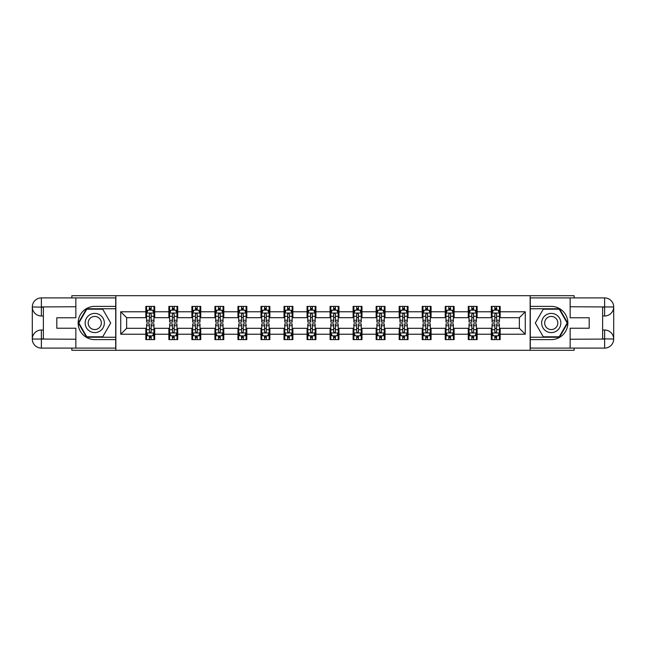 <?xml version="1.0" encoding="UTF-8"?>
<svg xmlns="http://www.w3.org/2000/svg" width="646" height="646" viewBox="0 0 646 646"><rect width="100%" height="100%" fill="white"/><g stroke="black" fill="none" stroke-linecap="round" stroke-linejoin="round"><path stroke-width="0.97" d="M71.867 348.097L71.867 350.31L574.133 350.31L574.133 348.097M574.133 297.903L574.133 295.69L530.14 295.69L530.14 350.31M530.14 295.69L71.867 295.69L71.867 297.903M115.86 350.31L115.86 295.69M500.165 311.776L500.165 306.39L491.307 306.39L491.307 311.776L477.136 311.776L477.136 306.39L468.277 306.39L468.277 311.776L454.106 311.776L454.106 306.39L445.247 306.39L445.247 311.776L431.068 311.776L431.068 306.39L422.209 306.39L422.209 311.776L408.038 311.776L408.038 306.39L399.18 306.39L399.18 311.776L385.008 311.776L385.008 306.39L376.15 306.39L376.15 311.776L361.978 311.776L361.978 306.39L353.12 306.39L353.12 311.776L338.948 311.776L338.948 306.39L330.09 306.39L330.09 311.776L315.91 311.776L315.91 306.39L307.052 306.39L307.052 311.776L292.88 311.776L292.88 306.39L284.022 306.39L284.022 311.776L269.85 311.776L269.85 306.39L260.992 306.39L260.992 311.776L246.82 311.776L246.82 306.39L237.962 306.39L237.962 311.776L223.791 311.776L223.791 306.39L214.932 306.39L214.932 311.776L200.753 311.776L200.753 306.39L191.894 306.39L191.894 311.776L177.723 311.776L177.723 306.39L168.864 306.39L168.864 311.776L154.693 311.776L154.693 306.39L145.834 306.39L145.834 311.776L120.737 311.776L120.737 334.224L126.64 328.313L145.834 328.313L145.834 339.61L154.693 339.61L154.693 328.313L168.864 328.313L168.864 339.61L177.723 339.61L177.723 328.313L191.894 328.313L191.894 339.61L200.753 339.61L200.753 328.313L214.932 328.313L214.932 339.61L223.791 339.61L223.791 328.313L237.962 328.313L237.962 339.61L246.82 339.61L246.82 328.313L260.992 328.313L260.992 339.61L269.85 339.61L269.85 328.313L284.022 328.313L284.022 339.61L292.88 339.61L292.88 328.313L307.052 328.313L307.052 339.61L315.91 339.61L315.91 328.313L330.09 328.313L330.09 339.61L338.948 339.61L338.948 328.313L353.12 328.313L353.12 339.61L361.978 339.61L361.978 328.313L376.15 328.313L376.15 339.61L385.008 339.61L385.008 328.313L399.18 328.313L399.18 339.61L408.038 339.61L408.038 328.313L422.209 328.313L422.209 339.61L431.068 339.61L431.068 328.313L445.247 328.313L445.247 339.61L454.106 339.61L454.106 328.313L468.277 328.313L468.277 339.61L477.136 339.61L477.136 328.313L491.307 328.313L491.307 339.61L500.165 339.61L500.165 328.313L519.36 328.313L519.36 317.687L500.165 317.687L500.165 311.776L525.263 311.776L525.263 334.224L500.165 334.224M491.307 334.224L477.136 334.224M468.277 334.224L454.106 334.224M445.247 334.224L431.068 334.224M422.209 334.224L408.038 334.224M399.18 334.224L385.008 334.224M376.15 334.224L361.978 334.224M353.12 334.224L338.948 334.224M330.09 334.224L315.91 334.224M307.052 334.224L292.88 334.224M284.022 334.224L269.85 334.224M260.992 334.224L246.82 334.224M237.962 334.224L223.791 334.224M214.932 334.224L200.753 334.224M191.894 334.224L177.723 334.224M168.864 334.224L154.693 334.224M145.834 334.224L120.737 334.224M491.307 311.776L491.307 317.687L477.136 317.687L477.136 311.776M468.277 311.776L468.277 317.687L454.106 317.687L454.106 311.776M445.247 311.776L445.247 317.687L431.068 317.687L431.068 311.776M422.209 311.776L422.209 317.687L408.038 317.687L408.038 311.776M399.18 311.776L399.18 317.687L385.008 317.687L385.008 311.776M376.15 311.776L376.15 317.687L361.978 317.687L361.978 311.776M353.12 311.776L353.12 317.687L338.948 317.687L338.948 311.776M330.09 311.776L330.09 317.687L315.91 317.687L315.91 311.776M307.052 311.776L307.052 317.687L292.88 317.687L292.88 311.776M284.022 311.776L284.022 317.687L269.85 317.687L269.85 311.776M260.992 311.776L260.992 317.687L246.82 317.687L246.82 311.776M237.962 311.776L237.962 317.687L223.791 317.687L223.791 311.776M214.932 311.776L214.932 317.687L200.753 317.687L200.753 311.776M191.894 311.776L191.894 317.687L177.723 317.687L177.723 311.776M168.864 311.776L168.864 317.687L154.693 317.687L154.693 311.776M145.834 311.776L145.834 317.687L126.64 317.687L120.737 311.776M126.64 317.687L126.64 328.313M525.263 334.224L519.36 328.313M519.36 317.687L525.263 311.776M145.834 310.08L146.569 310.08M149.379 310.08L151.148 310.08M153.958 310.08L154.693 310.08M145.834 317.541L146.569 317.541M149.379 317.541L151.148 317.541M153.958 317.541L154.693 317.541M145.834 328.459L146.569 328.459M149.379 328.459L151.148 328.459M153.958 328.459L154.693 328.459M145.834 335.92L146.569 335.92M149.379 335.92L151.148 335.92M153.958 335.92L154.693 335.92M168.864 328.459L169.607 328.459M172.409 328.459L174.178 328.459M176.988 328.459L177.723 328.459M168.864 335.92L169.607 335.92M172.409 335.92L174.178 335.92M176.988 335.92L177.723 335.92M168.864 310.08L169.607 310.08M172.409 310.08L174.178 310.08M176.988 310.08L177.723 310.08M168.864 317.541L169.607 317.541M172.409 317.541L174.178 317.541M176.988 317.541L177.723 317.541M191.894 328.459L192.637 328.459M195.439 328.459L197.216 328.459M200.018 328.459L200.753 328.459M191.894 335.92L192.637 335.92M195.439 335.92L197.216 335.92M200.018 335.92L200.753 335.92M191.894 310.08L192.637 310.08M195.439 310.08L197.216 310.08M200.018 310.08L200.753 310.08M191.894 317.541L192.637 317.541M195.439 317.541L197.216 317.541M200.018 317.541L200.753 317.541M214.932 328.459L215.667 328.459M218.469 328.459L220.246 328.459M223.048 328.459L223.791 328.459M214.932 335.92L215.667 335.92M218.469 335.92L220.246 335.92M223.048 335.92L223.791 335.92M214.932 310.08L215.667 310.08M218.469 310.08L220.246 310.08M223.048 310.08L223.791 310.08M214.932 317.541L215.667 317.541M218.469 317.541L220.246 317.541M223.048 317.541L223.791 317.541M237.962 328.459L238.697 328.459M241.507 328.459L243.276 328.459M246.078 328.459L246.82 328.459M237.962 335.92L238.697 335.92M241.507 335.92L243.276 335.92M246.078 335.92L246.82 335.92M237.962 310.08L238.697 310.08M241.507 310.08L243.276 310.08M246.078 310.08L246.82 310.08M237.962 317.541L238.697 317.541M241.507 317.541L243.276 317.541M246.078 317.541L246.82 317.541M260.992 328.459L261.727 328.459M264.537 328.459L266.305 328.459M269.116 328.459L269.85 328.459M260.992 335.92L261.727 335.92M264.537 335.92L266.305 335.92M269.116 335.92L269.85 335.92M260.992 310.08L261.727 310.08M264.537 310.08L266.305 310.08M269.116 310.08L269.85 310.08M260.992 317.541L261.727 317.541M264.537 317.541L266.305 317.541M269.116 317.541L269.85 317.541M284.022 328.459L284.765 328.459M287.567 328.459L289.335 328.459M292.145 328.459L292.88 328.459M284.022 335.92L284.765 335.92M287.567 335.92L289.335 335.92M292.145 335.92L292.88 335.92M284.022 310.08L284.765 310.08M287.567 310.08L289.335 310.08M292.145 310.08L292.88 310.08M284.022 317.541L284.765 317.541M287.567 317.541L289.335 317.541M292.145 317.541L292.88 317.541M307.052 328.459L307.795 328.459M310.597 328.459L312.373 328.459M315.175 328.459L315.91 328.459M307.052 335.92L307.795 335.92M310.597 335.92L312.373 335.92M315.175 335.92L315.91 335.92M307.052 310.08L307.795 310.08M310.597 310.08L312.373 310.08M315.175 310.08L315.91 310.08M307.052 317.541L307.795 317.541M310.597 317.541L312.373 317.541M315.175 317.541L315.91 317.541M330.09 328.459L330.825 328.459M333.627 328.459L335.403 328.459M338.205 328.459L338.948 328.459M330.09 335.92L330.825 335.92M333.627 335.92L335.403 335.92M338.205 335.92L338.948 335.92M330.09 310.08L330.825 310.08M333.627 310.08L335.403 310.08M338.205 310.08L338.948 310.08M330.09 317.541L330.825 317.541M333.627 317.541L335.403 317.541M338.205 317.541L338.948 317.541M353.12 328.459L353.855 328.459M356.665 328.459L358.433 328.459M361.235 328.459L361.978 328.459M353.12 335.92L353.855 335.92M356.665 335.92L358.433 335.92M361.235 335.92L361.978 335.92M353.12 310.08L353.855 310.08M356.665 310.08L358.433 310.08M361.235 310.08L361.978 310.08M353.12 317.541L353.855 317.541M356.665 317.541L358.433 317.541M361.235 317.541L361.978 317.541M376.15 328.459L376.884 328.459M379.695 328.459L381.463 328.459M384.273 328.459L385.008 328.459M376.15 335.92L376.884 335.92M379.695 335.92L381.463 335.92M384.273 335.92L385.008 335.92M376.15 310.08L376.884 310.08M379.695 310.08L381.463 310.08M384.273 310.08L385.008 310.08M376.15 317.541L376.884 317.541M379.695 317.541L381.463 317.541M384.273 317.541L385.008 317.541M399.18 328.459L399.922 328.459M402.724 328.459L404.493 328.459M407.303 328.459L408.038 328.459M399.18 335.92L399.922 335.92M402.724 335.92L404.493 335.92M407.303 335.92L408.038 335.92M399.18 310.08L399.922 310.08M402.724 310.08L404.493 310.08M407.303 310.08L408.038 310.08M399.18 317.541L399.922 317.541M402.724 317.541L404.493 317.541M407.303 317.541L408.038 317.541M422.209 328.459L422.952 328.459M425.754 328.459L427.531 328.459M430.333 328.459L431.068 328.459M422.209 335.92L422.952 335.92M425.754 335.92L427.531 335.92M430.333 335.92L431.068 335.92M422.209 310.08L422.952 310.08M425.754 310.08L427.531 310.08M430.333 310.08L431.068 310.08M422.209 317.541L422.952 317.541M425.754 317.541L427.531 317.541M430.333 317.541L431.068 317.541M445.247 328.459L445.982 328.459M448.784 328.459L450.561 328.459M453.363 328.459L454.106 328.459M445.247 335.92L445.982 335.92M448.784 335.92L450.561 335.92M453.363 335.92L454.106 335.92M445.247 310.08L445.982 310.08M448.784 310.08L450.561 310.08M453.363 310.08L454.106 310.08M445.247 317.541L445.982 317.541M448.784 317.541L450.561 317.541M453.363 317.541L454.106 317.541M468.277 328.459L469.012 328.459M471.822 328.459L473.591 328.459M476.393 328.459L477.136 328.459M468.277 335.92L469.012 335.92M471.822 335.92L473.591 335.92M476.393 335.92L477.136 335.92M468.277 310.08L469.012 310.08M471.822 310.08L473.591 310.08M476.393 310.08L477.136 310.08M468.277 317.541L469.012 317.541M471.822 317.541L473.591 317.541M476.393 317.541L477.136 317.541M491.307 328.459L492.042 328.459M494.852 328.459L496.621 328.459M499.431 328.459L500.165 328.459M491.307 335.92L492.042 335.92M494.852 335.92L496.621 335.92M499.431 335.92L500.165 335.92M491.307 310.08L492.042 310.08M494.852 310.08L496.621 310.08M499.431 310.08L500.165 310.08M491.307 317.541L492.042 317.541M494.852 317.541L496.621 317.541M499.431 317.541L500.165 317.541M151.148 308.312L149.379 308.312M153.958 320.263L151.148 320.263L151.148 322.112L153.958 322.112L153.958 313.108L152.48 310.153L148.047 310.153L146.569 313.108L146.569 322.112L149.379 322.112L149.379 320.263L146.569 320.263M146.569 313.108L146.569 306.39M153.958 313.108L153.958 306.39M149.379 310.153L149.379 306.39M151.148 306.39L151.148 310.153M151.148 320.263L151.148 314.214L150.171 313.334L149.387 314.093L149.379 320.263M149.379 337.688L151.148 337.688M146.569 325.737L149.379 325.737L149.379 323.888L146.569 323.888L146.569 332.892L148.047 335.847L152.48 335.847L153.958 332.892L153.958 323.888L151.148 323.888L151.148 325.737L153.958 325.737M153.958 332.892L153.958 339.61M146.569 332.892L146.569 339.61M151.148 335.847L151.148 339.61M149.379 339.61L149.379 335.847M149.379 325.737L149.379 331.786L150.356 332.666L151.14 331.907L151.148 325.737M99.549 314.691A9.593 9.593 0 0 0 86.443 318.203A9.593 9.593 0 0 0 89.956 331.309A9.593 9.593 0 0 0 103.061 327.797A9.593 9.593 0 0 0 99.549 314.691M98.039 317.307A6.573 6.573 0 0 0 89.059 319.713A6.573 6.573 0 0 0 91.466 328.693A6.573 6.573 0 0 0 100.437 326.287A6.573 6.573 0 0 0 98.039 317.307M102.722 336.8L86.782 336.8L78.812 323L86.782 309.2L102.722 309.2L110.692 323L102.722 336.8M556.044 314.691A9.593 9.593 0 0 0 542.939 318.203A9.593 9.593 0 0 0 546.451 331.309A9.593 9.593 0 0 0 559.557 327.797A9.593 9.593 0 0 0 556.044 314.691M554.534 317.307A6.573 6.573 0 0 0 545.563 319.713A6.573 6.573 0 0 0 547.961 328.693A6.573 6.573 0 0 0 556.941 326.287A6.573 6.573 0 0 0 554.534 317.307M559.218 336.8L543.278 336.8L535.308 323L543.278 309.2L559.218 309.2L567.188 323L559.218 336.8M43.371 315.991L41.376 315.991A9.076 9.076 0 0 1 32.3 306.979A9.076 9.076 0 0 1 41.376 297.903L115.715 297.903L115.715 306.39L94.752 306.39A16.61 16.61 0 0 0 78.142 323A16.61 16.61 0 0 0 94.752 339.61L115.715 339.61L115.715 348.097L41.376 348.097A9.076 9.076 0 0 1 32.3 339.021A9.076 9.076 0 0 1 41.376 330.009L43.371 330.009M115.715 339.61L115.715 306.39M75.857 297.903L75.857 317.759L56.808 317.759L56.808 328.241L75.857 328.241L75.857 348.097M41.376 315.991A9.076 9.076 0 0 1 32.3 306.979L41.376 307.133L41.376 315.991A9.076 9.076 0 0 1 32.3 306.979L32.3 339.021L75.857 339.239M41.376 339.239L41.376 348.097A9.076 9.076 0 0 1 32.3 339.021A9.076 9.076 0 0 1 41.376 330.009L41.376 338.867L43.371 338.867L43.371 307.133L41.376 307.133M115.715 308.756L86.524 308.756L78.303 323L86.524 337.244L115.715 337.244M602.629 330.009L604.624 330.009A9.076 9.076 0 0 1 613.7 339.021A9.076 9.076 0 0 1 604.624 348.097L530.285 348.097L530.285 339.61L551.248 339.61A16.61 16.61 0 0 0 567.858 323A16.61 16.61 0 0 0 551.248 306.39L530.285 306.39L530.285 297.903L604.624 297.903A9.076 9.076 0 0 1 613.7 306.979A9.076 9.076 0 0 1 604.624 315.991L602.629 315.991M530.285 306.39L530.285 339.61M570.143 348.097L570.143 328.241L589.192 328.241L589.192 317.759L570.143 317.759L570.143 297.903M604.624 330.009A9.076 9.076 0 0 1 613.7 339.021L604.624 338.867L604.624 330.009A9.076 9.076 0 0 1 613.7 339.021L613.7 306.979L570.143 306.761M604.624 306.761L604.624 297.903A9.076 9.076 0 0 1 613.7 306.979A9.076 9.076 0 0 1 604.624 315.991L604.624 307.133L602.629 307.133L602.629 338.867L604.624 338.867M530.285 337.244L559.476 337.244L567.697 323L559.476 308.756L530.285 308.756M174.178 308.312L172.409 308.312M176.988 320.263L174.178 320.263L174.178 322.112L176.988 322.112L176.988 313.108L175.51 310.153L171.077 310.153L169.607 313.108L169.607 322.112L172.409 322.112L172.409 320.263L169.607 320.263M169.607 313.108L169.607 306.39M176.988 313.108L176.988 306.39M172.409 310.153L172.409 306.39M174.178 306.39L174.178 310.153M174.178 320.263L174.178 314.214L173.201 313.334L172.417 314.093L172.409 320.263M197.216 308.312L195.439 308.312M200.018 320.263L197.216 320.263L197.216 322.112L200.018 322.112L200.018 313.108L198.54 310.153L194.115 310.153L192.637 313.108L192.637 322.112L195.439 322.112L195.439 320.263L192.637 320.263M192.637 313.108L192.637 306.39M200.018 313.108L200.018 306.39M195.439 310.153L195.439 306.39M197.216 306.39L197.216 310.153M197.216 320.263L197.216 314.214L196.231 313.334L195.447 314.093L195.439 320.263M172.409 337.688L174.178 337.688M169.607 325.737L172.409 325.737L172.409 323.888L169.607 323.888L169.607 332.892L171.077 335.847L175.51 335.847L176.988 332.892L176.988 323.888L174.178 323.888L174.178 325.737L176.988 325.737M176.988 332.892L176.988 339.61M169.607 332.892L169.607 339.61M174.178 335.847L174.178 339.61M172.409 339.61L172.409 335.847M172.409 325.737L172.409 331.786L173.386 332.666L174.17 331.907L174.178 325.737M195.439 337.688L197.216 337.688M192.637 325.737L195.439 325.737L195.439 323.888L192.637 323.888L192.637 332.892L194.115 335.847L198.54 335.847L200.018 332.892L200.018 323.888L197.216 323.888L197.216 325.737L200.018 325.737M200.018 332.892L200.018 339.61M192.637 332.892L192.637 339.61M197.216 335.847L197.216 339.61M195.439 339.61L195.439 335.847M195.439 325.737L195.439 331.786L196.416 332.666L197.208 331.907L197.216 325.737M220.246 308.312L218.469 308.312M223.048 320.263L220.246 320.263L220.246 322.112L223.048 322.112L223.048 313.108L221.57 310.153L217.145 310.153L215.667 313.108L215.667 322.112L218.469 322.112L218.469 320.263L215.667 320.263M215.667 313.108L215.667 306.39M223.048 313.108L223.048 306.39M218.469 310.153L218.469 306.39M220.246 306.39L220.246 310.153M220.246 320.263L220.246 314.214L219.269 313.334L218.477 314.093L218.469 320.263M243.276 308.312L241.507 308.312M246.078 320.263L243.276 320.263L243.276 322.112L246.078 322.112L246.078 313.108L244.608 310.153L240.175 310.153L238.697 313.108L238.697 322.112L241.507 322.112L241.507 320.263L238.697 320.263M238.697 313.108L238.697 306.39M246.078 313.108L246.078 306.39M241.507 310.153L241.507 306.39M243.276 306.39L243.276 310.153M243.276 320.263L243.276 314.214L242.298 313.334L241.515 314.093L241.507 320.263M266.305 308.312L264.537 308.312M269.116 320.263L266.305 320.263L266.305 322.112L269.116 322.112L269.116 313.108L267.638 310.153L263.205 310.153L261.727 313.108L261.727 322.112L264.537 322.112L264.537 320.263L261.727 320.263M261.727 313.108L261.727 306.39M269.116 313.108L269.116 306.39M264.537 310.153L264.537 306.39M266.305 306.39L266.305 310.153M266.305 320.263L266.305 314.214L265.328 313.334L264.545 314.093L264.537 320.263M218.469 337.688L220.246 337.688M215.667 325.737L218.469 325.737L218.469 323.888L215.667 323.888L215.667 332.892L217.145 335.847L221.57 335.847L223.048 332.892L223.048 323.888L220.246 323.888L220.246 325.737L223.048 325.737M223.048 332.892L223.048 339.61M215.667 332.892L215.667 339.61M220.246 335.847L220.246 339.61M218.469 339.61L218.469 335.847M218.469 325.737L218.469 331.786L219.454 332.666L220.238 331.907L220.246 325.737M241.507 337.688L243.276 337.688M238.697 325.737L241.507 325.737L241.507 323.888L238.697 323.888L238.697 332.892L240.175 335.847L244.608 335.847L246.078 332.892L246.078 323.888L243.276 323.888L243.276 325.737L246.078 325.737M246.078 332.892L246.078 339.61M238.697 332.892L238.697 339.61M243.276 335.847L243.276 339.61M241.507 339.61L241.507 335.847M241.507 325.737L241.507 331.786L242.484 332.666L243.267 331.907L243.276 325.737M264.537 337.688L266.305 337.688M261.727 325.737L264.537 325.737L264.537 323.888L261.727 323.888L261.727 332.892L263.205 335.847L267.638 335.847L269.116 332.892L269.116 323.888L266.305 323.888L266.305 325.737L269.116 325.737M269.116 332.892L269.116 339.61M261.727 332.892L261.727 339.61M266.305 335.847L266.305 339.61M264.537 339.61L264.537 335.847M264.537 325.737L264.537 331.786L265.514 332.666L266.297 331.907L266.305 325.737M289.335 308.312L287.567 308.312M292.145 320.263L289.335 320.263L289.335 322.112L292.145 322.112L292.145 313.108L290.668 310.153L286.235 310.153L284.765 313.108L284.765 322.112L287.567 322.112L287.567 320.263L284.765 320.263M284.765 313.108L284.765 306.39M292.145 313.108L292.145 306.39M287.567 310.153L287.567 306.39M289.335 306.39L289.335 310.153M289.335 320.263L289.335 314.214L288.358 313.334L287.575 314.093L287.567 320.263M287.567 337.688L289.335 337.688M284.765 325.737L287.567 325.737L287.567 323.888L284.765 323.888L284.765 332.892L286.235 335.847L290.668 335.847L292.145 332.892L292.145 323.888L289.335 323.888L289.335 325.737L292.145 325.737M292.145 332.892L292.145 339.61M284.765 332.892L284.765 339.61M289.335 335.847L289.335 339.61M287.567 339.61L287.567 335.847M287.567 325.737L287.567 331.786L288.544 332.666L289.327 331.907L289.335 325.737M312.373 308.312L310.597 308.312M315.175 320.263L312.373 320.263L312.373 322.112L315.175 322.112L315.175 313.108L313.698 310.153L309.272 310.153L307.795 313.108L307.795 322.112L310.597 322.112L310.597 320.263L307.795 320.263M307.795 313.108L307.795 306.39M315.175 313.108L315.175 306.39M310.597 310.153L310.597 306.39M312.373 306.39L312.373 310.153M312.373 320.263L312.373 314.214L311.388 313.334L310.605 314.093L310.597 320.263M310.597 337.688L312.373 337.688M307.795 325.737L310.597 325.737L310.597 323.888L307.795 323.888L307.795 332.892L309.272 335.847L313.698 335.847L315.175 332.892L315.175 323.888L312.373 323.888L312.373 325.737L315.175 325.737M315.175 332.892L315.175 339.61M307.795 332.892L307.795 339.61M312.373 335.847L312.373 339.61M310.597 339.61L310.597 335.847M310.597 325.737L310.597 331.786L311.574 332.666L312.365 331.907L312.373 325.737M335.403 308.312L333.627 308.312M338.205 320.263L335.403 320.263L335.403 322.112L338.205 322.112L338.205 313.108L336.728 310.153L332.302 310.153L330.825 313.108L330.825 322.112L333.627 322.112L333.627 320.263L330.825 320.263M330.825 313.108L330.825 306.39M338.205 313.108L338.205 306.39M333.627 310.153L333.627 306.39M335.403 306.39L335.403 310.153M335.403 320.263L335.403 314.214L334.426 313.334L333.635 314.093L333.627 320.263M333.627 337.688L335.403 337.688M330.825 325.737L333.627 325.737L333.627 323.888L330.825 323.888L330.825 332.892L332.302 335.847L336.728 335.847L338.205 332.892L338.205 323.888L335.403 323.888L335.403 325.737L338.205 325.737M338.205 332.892L338.205 339.61M330.825 332.892L330.825 339.61M335.403 335.847L335.403 339.61M333.627 339.61L333.627 335.847M333.627 325.737L333.627 331.786L334.612 332.666L335.395 331.907L335.403 325.737M358.433 308.312L356.665 308.312M361.235 320.263L358.433 320.263L358.433 322.112L361.235 322.112L361.235 313.108L359.765 310.153L355.332 310.153L353.855 313.108L353.855 322.112L356.665 322.112L356.665 320.263L353.855 320.263M353.855 313.108L353.855 306.39M361.235 313.108L361.235 306.39M356.665 310.153L356.665 306.39M358.433 306.39L358.433 310.153M358.433 320.263L358.433 314.214L357.456 313.334L356.673 314.093L356.665 320.263M356.665 337.688L358.433 337.688M353.855 325.737L356.665 325.737L356.665 323.888L353.855 323.888L353.855 332.892L355.332 335.847L359.765 335.847L361.235 332.892L361.235 323.888L358.433 323.888L358.433 325.737L361.235 325.737M361.235 332.892L361.235 339.61M353.855 332.892L353.855 339.61M358.433 335.847L358.433 339.61M356.665 339.61L356.665 335.847M356.665 325.737L356.665 331.786L357.642 332.666L358.425 331.907L358.433 325.737M381.463 308.312L379.695 308.312M384.273 320.263L381.463 320.263L381.463 322.112L384.273 322.112L384.273 313.108L382.795 310.153L378.362 310.153L376.884 313.108L376.884 322.112L379.695 322.112L379.695 320.263L376.884 320.263M376.884 313.108L376.884 306.39M384.273 313.108L384.273 306.39M379.695 310.153L379.695 306.39M381.463 306.39L381.463 310.153M381.463 320.263L381.463 314.214L380.486 313.334L379.703 314.093L379.695 320.263M379.695 337.688L381.463 337.688M376.884 325.737L379.695 325.737L379.695 323.888L376.884 323.888L376.884 332.892L378.362 335.847L382.795 335.847L384.273 332.892L384.273 323.888L381.463 323.888L381.463 325.737L384.273 325.737M384.273 332.892L384.273 339.61M376.884 332.892L376.884 339.61M381.463 335.847L381.463 339.61M379.695 339.61L379.695 335.847M379.695 325.737L379.695 331.786L380.672 332.666L381.455 331.907L381.463 325.737M404.493 308.312L402.724 308.312M407.303 320.263L404.493 320.263L404.493 322.112L407.303 322.112L407.303 313.108L405.825 310.153L401.392 310.153L399.922 313.108L399.922 322.112L402.724 322.112L402.724 320.263L399.922 320.263M399.922 313.108L399.922 306.39M407.303 313.108L407.303 306.39M402.724 310.153L402.724 306.39M404.493 306.39L404.493 310.153M404.493 320.263L404.493 314.214L403.516 313.334L402.733 314.093L402.724 320.263M402.724 337.688L404.493 337.688M399.922 325.737L402.724 325.737L402.724 323.888L399.922 323.888L399.922 332.892L401.392 335.847L405.825 335.847L407.303 332.892L407.303 323.888L404.493 323.888L404.493 325.737L407.303 325.737M407.303 332.892L407.303 339.61M399.922 332.892L399.922 339.61M404.493 335.847L404.493 339.61M402.724 339.61L402.724 335.847M402.724 325.737L402.724 331.786L403.702 332.666L404.485 331.907L404.493 325.737M427.531 308.312L425.754 308.312M430.333 320.263L427.531 320.263L427.531 322.112L430.333 322.112L430.333 313.108L428.855 310.153L424.43 310.153L422.952 313.108L422.952 322.112L425.754 322.112L425.754 320.263L422.952 320.263M422.952 313.108L422.952 306.39M430.333 313.108L430.333 306.39M425.754 310.153L425.754 306.39M427.531 306.39L427.531 310.153M427.531 320.263L427.531 314.214L426.546 313.334L425.762 314.093L425.754 320.263M425.754 337.688L427.531 337.688M422.952 325.737L425.754 325.737L425.754 323.888L422.952 323.888L422.952 332.892L424.43 335.847L428.855 335.847L430.333 332.892L430.333 323.888L427.531 323.888L427.531 325.737L430.333 325.737M430.333 332.892L430.333 339.61M422.952 332.892L422.952 339.61M427.531 335.847L427.531 339.61M425.754 339.61L425.754 335.847M425.754 325.737L425.754 331.786L426.731 332.666L427.523 331.907L427.531 325.737M450.561 308.312L448.784 308.312M453.363 320.263L450.561 320.263L450.561 322.112L453.363 322.112L453.363 313.108L451.885 310.153L447.46 310.153L445.982 313.108L445.982 322.112L448.784 322.112L448.784 320.263L445.982 320.263M445.982 313.108L445.982 306.39M453.363 313.108L453.363 306.39M448.784 310.153L448.784 306.39M450.561 306.39L450.561 310.153M450.561 320.263L450.561 314.214L449.584 313.334L448.792 314.093L448.784 320.263M448.784 337.688L450.561 337.688M445.982 325.737L448.784 325.737L448.784 323.888L445.982 323.888L445.982 332.892L447.46 335.847L451.885 335.847L453.363 332.892L453.363 323.888L450.561 323.888L450.561 325.737L453.363 325.737M453.363 332.892L453.363 339.61M445.982 332.892L445.982 339.61M450.561 335.847L450.561 339.61M448.784 339.61L448.784 335.847M448.784 325.737L448.784 331.786L449.769 332.666L450.553 331.907L450.561 325.737M473.591 308.312L471.822 308.312M476.393 320.263L473.591 320.263L473.591 322.112L476.393 322.112L476.393 313.108L474.923 310.153L470.49 310.153L469.012 313.108L469.012 322.112L471.822 322.112L471.822 320.263L469.012 320.263M469.012 313.108L469.012 306.39M476.393 313.108L476.393 306.39M471.822 310.153L471.822 306.39M473.591 306.39L473.591 310.153M473.591 320.263L473.591 314.214L472.614 313.334L471.83 314.093L471.822 320.263M471.822 337.688L473.591 337.688M469.012 325.737L471.822 325.737L471.822 323.888L469.012 323.888L469.012 332.892L470.49 335.847L474.923 335.847L476.393 332.892L476.393 323.888L473.591 323.888L473.591 325.737L476.393 325.737M476.393 332.892L476.393 339.61M469.012 332.892L469.012 339.61M473.591 335.847L473.591 339.61M471.822 339.61L471.822 335.847M471.822 325.737L471.822 331.786L472.799 332.666L473.583 331.907L473.591 325.737M496.621 308.312L494.852 308.312M499.431 320.263L496.621 320.263L496.621 322.112L499.431 322.112L499.431 313.108L497.953 310.153L493.52 310.153L492.042 313.108L492.042 322.112L494.852 322.112L494.852 320.263L492.042 320.263M492.042 313.108L492.042 306.39M499.431 313.108L499.431 306.39M494.852 310.153L494.852 306.39M496.621 306.39L496.621 310.153M496.621 320.263L496.621 314.214L495.643 313.334L494.86 314.093L494.852 320.263M494.852 337.688L496.621 337.688M492.042 325.737L494.852 325.737L494.852 323.888L492.042 323.888L492.042 332.892L493.52 335.847L497.953 335.847L499.431 332.892L499.431 323.888L496.621 323.888L496.621 325.737L499.431 325.737M499.431 332.892L499.431 339.61M492.042 332.892L492.042 339.61M496.621 335.847L496.621 339.61M494.852 339.61L494.852 335.847M494.852 325.737L494.852 331.786L495.829 332.666L496.613 331.907L496.621 325.737M153.918 313.035L146.61 313.035M146.569 310.33L147.958 310.33M152.569 310.33L153.958 310.33M149.379 316.306L146.569 316.306M153.958 316.306L151.148 316.306M151.148 309.248L149.379 309.248M146.61 332.965L153.918 332.965M153.958 335.67L152.569 335.67M147.958 335.67L146.569 335.67M151.148 329.694L153.958 329.694M146.569 329.694L149.379 329.694M149.379 336.752L151.148 336.752M75.857 306.761L41.166 306.915M32.3 339.021A9.076 9.076 0 0 1 41.376 330.009M32.3 306.979A9.076 9.076 0 0 1 41.376 297.903L41.376 306.761M570.143 339.239L604.834 339.085M613.7 306.979A9.076 9.076 0 0 1 604.624 315.991M613.7 339.021A9.076 9.076 0 0 1 604.624 348.097L604.624 339.239M176.947 313.035L169.64 313.035M169.607 310.33L170.988 310.33M175.599 310.33L176.988 310.33M172.409 316.306L169.607 316.306M176.988 316.306L174.178 316.306M174.178 309.248L172.409 309.248M199.977 313.035L192.669 313.035M192.637 310.33L194.026 310.33M198.629 310.33L200.018 310.33M195.439 316.306L192.637 316.306M200.018 316.306L197.216 316.306M197.216 309.248L195.439 309.248M169.64 332.965L176.947 332.965M176.988 335.67L175.599 335.67M170.988 335.67L169.607 335.67M174.178 329.694L176.988 329.694M169.607 329.694L172.409 329.694M172.409 336.752L174.178 336.752M192.669 332.965L199.977 332.965M200.018 335.67L198.629 335.67M194.026 335.67L192.637 335.67M197.216 329.694L200.018 329.694M192.637 329.694L195.439 329.694M195.439 336.752L197.216 336.752M223.015 313.035L215.707 313.035M215.667 310.33L217.056 310.33M221.659 310.33L223.048 310.33M218.469 316.306L215.667 316.306M223.048 316.306L220.246 316.306M220.246 309.248L218.469 309.248M246.045 313.035L238.737 313.035M238.697 310.33L240.086 310.33M244.689 310.33L246.078 310.33M241.507 316.306L238.697 316.306M246.078 316.306L243.276 316.306M243.276 309.248L241.507 309.248M269.075 313.035L261.767 313.035M261.727 310.33L263.116 310.33M267.727 310.33L269.116 310.33M264.537 316.306L261.727 316.306M269.116 316.306L266.305 316.306M266.305 309.248L264.537 309.248M215.707 332.965L223.015 332.965M223.048 335.67L221.659 335.67M217.056 335.67L215.667 335.67M220.246 329.694L223.048 329.694M215.667 329.694L218.469 329.694M218.469 336.752L220.246 336.752M238.737 332.965L246.045 332.965M246.078 335.67L244.689 335.67M240.086 335.67L238.697 335.67M243.276 329.694L246.078 329.694M238.697 329.694L241.507 329.694M241.507 336.752L243.276 336.752M261.767 332.965L269.075 332.965M269.116 335.67L267.727 335.67M263.116 335.67L261.727 335.67M266.305 329.694L269.116 329.694M261.727 329.694L264.537 329.694M264.537 336.752L266.305 336.752M292.105 313.035L284.797 313.035M284.765 310.33L286.146 310.33M290.757 310.33L292.145 310.33M287.567 316.306L284.765 316.306M292.145 316.306L289.335 316.306M289.335 309.248L287.567 309.248M284.797 332.965L292.105 332.965M292.145 335.67L290.757 335.67M286.146 335.67L284.765 335.67M289.335 329.694L292.145 329.694M284.765 329.694L287.567 329.694M287.567 336.752L289.335 336.752M315.135 313.035L307.827 313.035M307.795 310.33L309.184 310.33M313.786 310.33L315.175 310.33M310.597 316.306L307.795 316.306M315.175 316.306L312.373 316.306M312.373 309.248L310.597 309.248M307.827 332.965L315.135 332.965M315.175 335.67L313.786 335.67M309.184 335.67L307.795 335.67M312.373 329.694L315.175 329.694M307.795 329.694L310.597 329.694M310.597 336.752L312.373 336.752M338.173 313.035L330.865 313.035M330.825 310.33L332.214 310.33M336.816 310.33L338.205 310.33M333.627 316.306L330.825 316.306M338.205 316.306L335.403 316.306M335.403 309.248L333.627 309.248M330.865 332.965L338.173 332.965M338.205 335.67L336.816 335.67M332.214 335.67L330.825 335.67M335.403 329.694L338.205 329.694M330.825 329.694L333.627 329.694M333.627 336.752L335.403 336.752M361.203 313.035L353.895 313.035M353.855 310.33L355.243 310.33M359.854 310.33L361.235 310.33M356.665 316.306L353.855 316.306M361.235 316.306L358.433 316.306M358.433 309.248L356.665 309.248M353.895 332.965L361.203 332.965M361.235 335.67L359.854 335.67M355.243 335.67L353.855 335.67M358.433 329.694L361.235 329.694M353.855 329.694L356.665 329.694M356.665 336.752L358.433 336.752M384.233 313.035L376.925 313.035M376.884 310.33L378.273 310.33M382.884 310.33L384.273 310.33M379.695 316.306L376.884 316.306M384.273 316.306L381.463 316.306M381.463 309.248L379.695 309.248M376.925 332.965L384.233 332.965M384.273 335.67L382.884 335.67M378.273 335.67L376.884 335.67M381.463 329.694L384.273 329.694M376.884 329.694L379.695 329.694M379.695 336.752L381.463 336.752M407.263 313.035L399.955 313.035M399.922 310.33L401.311 310.33M405.914 310.33L407.303 310.33M402.724 316.306L399.922 316.306M407.303 316.306L404.493 316.306M404.493 309.248L402.724 309.248M399.955 332.965L407.263 332.965M407.303 335.67L405.914 335.67M401.311 335.67L399.922 335.67M404.493 329.694L407.303 329.694M399.922 329.694L402.724 329.694M402.724 336.752L404.493 336.752M430.293 313.035L422.985 313.035M422.952 310.33L424.341 310.33M428.944 310.33L430.333 310.33M425.754 316.306L422.952 316.306M430.333 316.306L427.531 316.306M427.531 309.248L425.754 309.248M422.985 332.965L430.293 332.965M430.333 335.67L428.944 335.67M424.341 335.67L422.952 335.67M427.531 329.694L430.333 329.694M422.952 329.694L425.754 329.694M425.754 336.752L427.531 336.752M453.33 313.035L446.023 313.035M445.982 310.33L447.371 310.33M451.974 310.33L453.363 310.33M448.784 316.306L445.982 316.306M453.363 316.306L450.561 316.306M450.561 309.248L448.784 309.248M446.023 332.965L453.33 332.965M453.363 335.67L451.974 335.67M447.371 335.67L445.982 335.67M450.561 329.694L453.363 329.694M445.982 329.694L448.784 329.694M448.784 336.752L450.561 336.752M476.36 313.035L469.053 313.035M469.012 310.33L470.401 310.33M475.012 310.33L476.393 310.33M471.822 316.306L469.012 316.306M476.393 316.306L473.591 316.306M473.591 309.248L471.822 309.248M469.053 332.965L476.36 332.965M476.393 335.67L475.012 335.67M470.401 335.67L469.012 335.67M473.591 329.694L476.393 329.694M469.012 329.694L471.822 329.694M471.822 336.752L473.591 336.752M499.39 313.035L492.082 313.035M492.042 310.33L493.431 310.33M498.042 310.33L499.431 310.33M494.852 316.306L492.042 316.306M499.431 316.306L496.621 316.306M496.621 309.248L494.852 309.248M492.082 332.965L499.39 332.965M499.431 335.67L498.042 335.67M493.431 335.67L492.042 335.67M496.621 329.694L499.431 329.694M492.042 329.694L494.852 329.694M494.852 336.752L496.621 336.752"/></g></svg>
